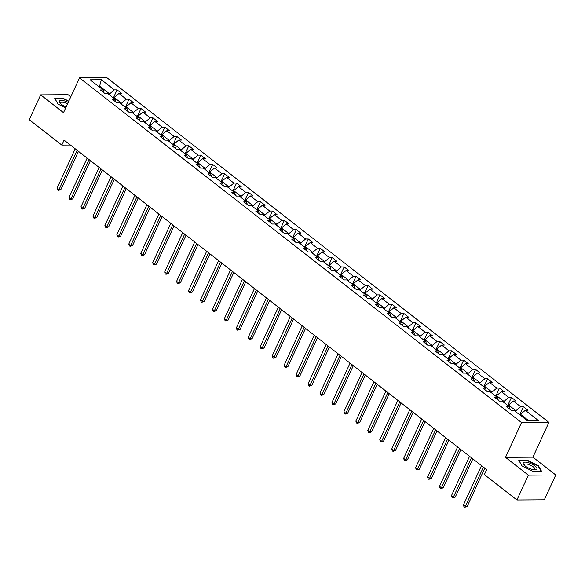 <?xml version="1.0" encoding="UTF-8"?>
<svg xmlns="http://www.w3.org/2000/svg" width="585" height="585" viewBox="0 0 585 585"><rect width="100%" height="100%" fill="white"/><g stroke="black" fill="none" stroke-linecap="round" stroke-linejoin="round"><path stroke-width="0.88" d="M70.8 96.803L68.072 94.682L40.672 94.858L29.25 119.698L61.805 145.087L70.39 145.029M548.92 422.392L106.901 77.71L79.501 77.885L521.513 422.567L548.92 422.392L532.92 457.163L505.52 457.338L528.35 475.144L555.75 474.969L532.92 457.163M555.75 474.969L544.328 499.809L516.928 499.985L528.35 475.144M103.903 92.693L103.121 89.958L100.415 89.973L105.015 93.556L107.72 93.541L115.07 99.274L112.371 99.296L116.963 102.88L119.669 102.858L127.025 108.598L124.32 108.613L128.919 112.196L131.618 112.181L138.974 117.914L136.268 117.936L140.868 121.519L143.566 121.497L150.923 127.237L148.224 127.252L152.817 130.835L155.522 130.821L162.871 136.554L160.173 136.568L164.765 140.151L167.471 140.137L174.827 145.87L172.122 145.892L176.721 149.475L179.419 149.453L186.776 155.193L184.07 155.208L188.67 158.791L191.375 158.776L198.724 164.509L196.026 164.524L200.618 168.114L203.324 168.092L210.68 173.825L207.975 173.847L212.567 177.43L215.273 177.416L222.629 183.149L219.923 183.163L224.523 186.747L227.221 186.732L234.578 192.465L231.872 192.487L236.472 196.07L239.177 196.048L246.526 201.788L243.828 201.803L248.42 205.386L251.126 205.372L258.482 211.105L255.777 211.119L260.369 214.71L263.075 214.688L270.431 220.421L267.725 220.443L272.325 224.026L275.023 224.011L282.38 229.744L279.674 229.759L284.273 233.342L286.979 233.327L294.328 239.06L291.63 239.082L296.222 242.665L298.928 242.643L306.284 248.384L303.578 248.398L308.178 251.981L310.876 251.967L318.233 257.7L315.527 257.714L320.127 261.298L322.825 261.283L330.181 267.016L327.483 267.038L332.075 270.621L334.781 270.599L342.13 276.339L339.432 276.354L344.024 279.937L346.729 279.923L354.086 285.655L351.38 285.67L355.98 289.261L358.678 289.239L366.034 294.972L363.329 294.994L367.928 298.577L370.634 298.562L377.983 304.295L375.285 304.31L379.877 307.893L382.583 307.878L389.932 313.611L387.233 313.633L391.826 317.216L394.531 317.194L401.888 322.935L399.182 322.949L403.782 326.532L406.48 326.518L413.836 332.251L411.131 332.265L415.73 335.856L418.436 335.834L425.785 341.567L423.087 341.589L427.679 345.172L430.384 345.157L437.741 350.89L435.035 350.905L439.627 354.488L442.333 354.473L449.69 360.206L446.984 360.228L451.583 363.811L454.282 363.79L461.638 369.53L458.933 369.544L463.532 373.128L466.238 373.113L473.587 378.846L470.888 378.861L475.481 382.451L478.186 382.429L485.543 388.162L482.837 388.184L487.437 391.767L490.135 391.753L497.491 397.486L494.786 397.5L499.385 401.083L502.084 401.069L509.44 406.802L506.734 406.824L511.334 410.407L514.039 410.385L527.063 420.542L538.317 420.469L525.293 410.312L527.999 410.297L523.399 406.714L519.685 414.794M103.121 89.958L90.097 79.801L101.359 79.728L114.375 89.885L117.08 89.871L113.366 97.944M523.399 406.714L520.694 406.729L513.345 400.996L516.043 400.981L511.451 397.391L508.745 397.412L501.389 391.679L504.094 391.657L499.502 388.074L496.797 388.089L489.44 382.356L492.146 382.341L487.546 378.758L484.848 378.773L477.492 373.04L480.197 373.018L475.598 369.435L472.892 369.457L465.543 363.716L468.241 363.702L463.649 360.119L460.943 360.133L453.587 354.4L456.293 354.386L451.693 350.795L448.995 350.817L441.638 345.084L444.344 345.062L439.744 341.479L437.046 341.494L429.69 335.761L432.395 335.746L427.796 332.163L425.09 332.178L417.741 326.445L420.44 326.423L415.847 322.84L413.142 322.861L405.785 317.121L408.491 317.107L403.891 313.523L401.193 313.538L393.837 307.805L396.542 307.79L391.943 304.207L389.244 304.222L381.888 298.489L384.586 298.467L379.994 294.884L377.288 294.906L369.939 289.166L372.638 289.151L368.045 285.568L365.34 285.582L357.983 279.849L360.689 279.835L356.089 276.244L353.391 276.266L346.035 270.533L348.74 270.511L344.141 266.928L341.435 266.943L334.086 261.21L336.784 261.195L332.192 257.612L329.487 257.627L322.138 251.894L324.836 251.872L320.244 248.289L317.538 248.311L310.182 242.57L312.887 242.556L308.288 238.972L305.589 238.987L298.233 233.254L300.939 233.239L296.339 229.649L293.633 229.671L286.284 223.938L288.983 223.916L284.39 220.333L281.685 220.348L274.328 214.615L277.034 214.6L272.442 211.017L269.736 211.031L262.38 205.298L265.085 205.276L260.486 201.693L257.788 201.715L250.431 195.975L253.137 195.96L248.537 192.377L245.832 192.392L238.483 186.659L241.181 186.644L236.589 183.054L233.883 183.076L226.527 177.343L229.232 177.321L224.633 173.738L221.934 173.752L214.578 168.019L217.284 168.005L212.684 164.422L209.986 164.436L202.629 158.703L205.335 158.681L200.735 155.098L198.03 155.12L190.681 149.38L193.379 149.365L188.787 145.782L186.081 145.797L178.725 140.064L181.43 140.049L176.831 136.466L174.133 136.48L166.776 130.748L169.482 130.726L164.882 127.142L162.184 127.164L154.828 121.424L157.526 121.409L152.934 117.826L150.228 117.841L142.879 112.108L145.577 112.093L140.985 108.503L138.279 108.525L130.923 102.792L133.629 102.77L129.029 99.187L126.331 99.201L118.974 93.468L121.68 93.454L117.08 89.871M516.928 499.985L484.365 474.596L486.654 469.631L64.094 140.115L61.805 145.087M113.804 98.287L114.185 97.461L121.541 103.201L121.161 104.02M115.859 102.017L115.07 99.274M118.974 93.468L114.185 97.461M126.331 99.201L121.541 103.201M125.753 107.611L126.133 106.784L133.49 112.517L133.109 113.344M127.808 111.333L127.025 108.598M130.923 102.792L126.133 106.784M138.279 108.525L133.49 112.517M137.709 116.927L138.082 116.101L145.438 121.834L145.058 122.66M139.756 120.649L138.974 117.914M142.879 112.108L138.082 116.101M150.228 117.841L145.438 121.834M149.658 126.243L150.038 125.417L157.387 131.157L157.014 131.983M151.712 129.972L150.923 127.237M154.828 121.424L150.038 125.417M162.184 127.164L157.387 131.157M161.606 135.566L161.987 134.74L169.343 140.473L168.963 141.299M163.661 139.288L162.871 136.554M166.776 130.748L161.987 134.74M174.133 136.48L169.343 140.473M173.555 144.883L173.935 144.056L181.291 149.789L180.911 150.616M175.61 148.612L174.827 145.87M178.725 140.064L173.935 144.056M186.081 145.797L181.291 149.789M185.511 154.199L185.891 153.38L193.24 159.113L192.86 159.939M187.558 157.928L186.776 155.193M190.681 149.38L185.891 153.38M198.03 155.12L193.24 159.113M197.459 163.522L197.84 162.696L205.189 168.429L204.816 169.255M199.514 167.244L198.724 164.509M202.629 158.703L197.84 162.696M209.986 164.436L205.189 168.429M209.408 172.838L209.788 172.012L217.145 177.752L216.764 178.571M211.463 176.568L210.68 173.825M214.578 168.019L209.788 172.012M221.934 173.752L217.145 177.752M221.357 182.162L221.737 181.335L229.093 187.068L228.713 187.895M223.411 185.884L222.629 183.149M226.527 177.343L221.737 181.335M233.883 183.076L229.093 187.068M233.313 191.478L233.693 190.651L241.042 196.385L240.662 197.211M235.36 195.207L234.578 192.465M238.483 186.659L233.693 190.651M245.832 192.392L241.042 196.385M245.261 200.794L245.642 199.975L252.998 205.708L252.618 206.534M247.316 204.523L246.526 201.788M250.431 195.975L245.642 199.975M257.788 201.715L252.998 205.708M257.21 210.117L257.59 209.291L264.946 215.024L264.566 215.85M259.265 213.839L258.482 211.105M262.38 205.298L257.59 209.291M269.736 211.031L264.946 215.024M269.158 219.433L269.539 218.607L276.895 224.347L276.515 225.166M271.213 223.163L270.431 220.421M274.328 214.615L269.539 218.607M281.685 220.348L276.895 224.347M281.114 228.757L281.495 227.931L288.844 233.664L288.464 234.49M283.162 232.479L282.38 229.744M286.284 223.938L281.495 227.931M293.633 229.671L288.844 233.664M293.063 238.073L293.443 237.247L300.8 242.98L300.419 243.806M295.118 241.802L294.328 239.06M298.233 233.254L293.443 237.247M305.589 238.987L300.8 242.98M305.012 247.389L305.392 246.563L312.748 252.303L312.368 253.13M307.067 251.119L306.284 248.384M310.182 242.57L305.392 246.563M317.538 248.311L312.748 252.303M316.968 256.713L317.341 255.886L324.697 261.619L324.317 262.446M319.015 260.435L318.233 257.7M322.138 251.894L317.341 255.886M329.487 257.627L324.697 261.619M328.916 266.029L329.296 265.202L336.646 270.943L336.265 271.762M330.964 269.758L330.181 267.016M334.086 261.21L329.296 265.202M341.435 266.943L336.646 270.943M340.865 275.352L341.245 274.526L348.601 280.259L348.221 281.085M342.92 279.074L342.13 276.339M346.035 270.533L341.245 274.526M353.391 276.266L348.601 280.259M352.813 284.668L353.194 283.842L360.55 289.575L360.17 290.401M354.868 288.39L354.086 285.655M357.983 279.849L353.194 283.842M365.34 285.582L360.55 289.575M364.769 293.984L365.15 293.158L372.499 298.898L372.118 299.725M366.817 297.714L366.034 294.972M369.939 289.166L365.15 293.158M377.288 294.906L372.499 298.898M376.718 303.308L377.098 302.482L384.447 308.215L384.074 309.041M378.773 307.03L377.983 304.295M381.888 298.489L377.098 302.482M389.244 304.222L384.447 308.215M388.667 312.624L389.047 311.798L396.403 317.531L396.023 318.357M390.721 316.353L389.932 313.611M393.837 307.805L389.047 311.798M401.193 313.538L396.403 317.531M400.615 321.94L400.996 321.121L408.352 326.854L407.972 327.68M402.67 325.669L401.888 322.935M405.785 317.121L400.996 321.121M413.142 322.861L408.352 326.854M412.571 331.264L412.952 330.437L420.301 336.17L419.92 336.997M414.619 334.986L413.836 332.251M417.741 326.445L412.952 330.437M425.09 332.178L420.301 336.17M424.52 340.58L424.9 339.753L432.256 345.494L431.876 346.313M426.575 344.309L425.785 341.567M429.69 335.761L424.9 339.753M437.046 341.494L432.256 345.494M436.468 349.903L436.849 349.077L444.205 354.81L443.825 355.636M438.523 353.625L437.741 350.89M441.638 345.084L436.849 349.077M448.995 350.817L444.205 354.81M448.417 359.219L448.797 358.393L456.154 364.126L455.773 364.952M450.472 362.949L449.69 360.206M453.587 354.4L448.797 358.393M460.943 360.133L456.154 364.126M460.373 368.535L460.753 367.716L468.102 373.449L467.722 374.276M462.421 372.265L461.638 369.53M465.543 363.716L460.753 367.716M472.892 369.457L468.102 373.449M472.322 377.859L472.702 377.032L480.058 382.766L479.678 383.592M474.376 381.581L473.587 378.846M477.492 373.04L472.702 377.032M484.848 378.773L480.058 382.766M484.27 387.175L484.651 386.349L492.007 392.089L491.627 392.908M486.325 390.904L485.543 388.162M489.44 382.356L484.651 386.349M496.797 388.089L492.007 392.089M496.219 396.498L496.599 395.672L503.956 401.405L503.575 402.231M498.274 400.22L497.491 397.486M501.389 391.679L496.599 395.672M508.745 397.412L503.956 401.405M508.175 405.815L508.555 404.988L515.904 410.721L515.524 411.547M510.222 409.537L509.44 406.802M513.345 400.996L508.555 404.988M520.694 406.729L515.904 410.721M520.123 415.131L520.504 414.304L528.489 420.535M525.293 410.312L520.504 414.304M40.672 94.858L63.502 112.656L79.501 77.885M505.52 457.338L521.513 422.567M99.253 86.938L99.626 86.112L98.2 86.119M109.205 94.704L109.585 93.878L99.626 86.112L101.359 79.728M114.375 89.885L109.585 93.878M511.451 397.391L507.736 405.471M499.502 388.074L495.78 396.155M487.546 378.758L483.832 386.831M475.598 369.435L471.883 377.515M463.649 360.119L459.934 368.199M451.693 350.795L447.978 358.876M439.744 341.479L436.03 349.559M427.796 332.163L424.081 340.236M415.847 322.84L412.132 330.92M403.891 313.523L400.177 321.604M391.943 304.207L388.228 312.28M379.994 294.884L376.279 302.964M368.045 285.568L364.331 293.641M356.089 276.244L352.375 284.325M344.141 266.928L340.426 275.008M332.192 257.612L328.477 265.685M320.244 248.289L316.522 256.369M308.288 238.972L304.573 247.053M296.339 229.649L292.624 237.729M284.39 220.333L280.676 228.413M272.442 211.017L268.72 219.09M260.486 201.693L256.771 209.774M248.537 192.377L244.822 200.458M236.589 183.054L232.874 191.134M224.633 173.738L220.918 181.818M212.684 164.422L208.969 172.495M200.735 155.098L197.021 163.178M188.787 145.782L185.072 153.862M176.831 136.466L173.116 144.539M164.882 127.142L161.167 135.223M152.934 117.826L149.219 125.899M140.985 108.503L137.27 116.583M129.029 99.187L125.314 107.267M538.427 465.74L526.909 460.007L518.661 460.059L521.922 465.85L533.44 471.59L541.695 471.532L538.427 465.74L538.222 466.194M68.803 101.139L62.983 98.236L54.734 98.287L57.995 104.079L65.688 107.911M526.734 460.388L526.909 460.007M62.807 98.616L62.983 98.236M483.429 467.115L465.338 506.456L463.422 504.957L481.513 465.623M484.789 468.175L467.188 506.442L465.338 506.456L464.724 507.29L463.956 506.698L463.422 504.957M467.188 506.442L464.724 507.29M528.182 462.618A7.539 2.501 24.7 0 0 524.021 464.885A7.539 2.501 24.7 0 0 531.992 469.375A7.539 2.501 24.7 0 0 534.88 469.872A7.539 2.501 24.7 0 0 536.087 467.042A7.539 2.501 24.7 0 0 528.182 462.618M533.959 469.799A5.704 1.894 24.7 0 0 534.851 469.287A5.704 1.894 24.7 0 0 528.226 464.344A5.704 1.894 24.7 0 0 524.482 464.519A5.704 1.894 24.7 0 0 524.672 465.528M522.003 465.887L518.924 460.432L526.917 460.38L538.083 465.945L541.235 471.539M68.204 102.448A7.539 2.501 24.7 0 0 60.789 100.364A7.539 2.501 24.7 0 0 60.094 103.114A7.539 2.501 24.7 0 0 61.345 104.262A7.539 2.501 24.7 0 0 66.134 106.938M58.076 104.123L54.997 98.668L62.99 98.616L68.664 101.439M67.531 103.911A5.704 1.894 24.7 0 0 60.555 102.748A5.704 1.894 24.7 0 0 60.745 103.757M471.481 457.792L453.382 497.133L451.466 495.641L469.565 456.3M472.841 458.852L455.24 497.126L453.382 497.133L452.768 497.974L452.008 497.374L451.466 495.641M455.24 497.126L452.768 497.974M459.525 448.476L441.434 487.817L439.518 486.325L457.616 446.984M460.885 449.536L443.284 487.802L441.434 487.817L440.819 488.658L440.052 488.058L439.518 486.325M443.284 487.802L440.819 488.658M447.576 439.159L429.485 478.493L427.569 477.002L445.66 437.66M448.936 440.22L431.335 478.486L429.485 478.493L428.871 479.334L428.103 478.742L427.569 477.002M431.335 478.486L428.871 479.334M435.628 429.836L417.536 469.177L415.621 467.686L433.712 428.344M436.988 430.896L419.386 469.163L417.536 469.177L416.922 470.018L416.154 469.419L415.621 467.686M419.386 469.163L416.922 470.018M423.679 420.52L405.58 459.861L403.665 458.362L421.763 419.028M425.032 421.58L407.431 459.847L405.58 459.861L404.966 460.702L404.206 460.103L403.665 458.362M407.431 459.847L404.966 460.702M411.723 411.204L393.632 450.538L391.716 449.046L409.814 409.705M413.083 412.257L395.482 450.53L393.632 450.538L393.018 451.379L392.25 450.779L391.716 449.046M395.482 450.53L393.018 451.379M399.774 401.88L381.683 441.222L379.767 439.73L397.858 400.389M401.134 402.941L383.533 441.207L381.683 441.222L381.069 442.063L380.301 441.463L379.767 439.73M383.533 441.207L381.069 442.063M387.826 392.564L369.727 431.898L367.819 430.406L385.91 391.065M389.186 393.625L371.585 431.891L369.727 431.898L369.12 432.739L368.353 432.147L367.819 430.406M371.585 431.891L369.12 432.739M375.877 383.241L357.779 422.582L355.863 421.09L373.961 381.749M377.23 384.301L359.629 422.567L357.779 422.582L357.164 423.423L356.404 422.823L355.863 421.09M359.629 422.567L357.164 423.423M363.921 373.925L345.83 413.266L343.914 411.767L362.005 372.433M365.281 374.985L347.68 413.251L345.83 413.266L345.216 414.107L344.448 413.507L343.914 411.767M347.68 413.251L345.216 414.107M351.973 364.609L333.881 403.942L331.966 402.451L350.057 363.109M353.333 365.662L335.731 403.935L333.881 403.942L333.267 404.783L332.499 404.191L331.966 402.451M335.731 403.935L333.267 404.783M340.024 355.285L321.925 394.626L320.017 393.135L338.108 353.793M341.384 356.345L323.783 394.612L321.925 394.626L321.319 395.467L320.551 394.868L320.017 393.135M323.783 394.612L321.319 395.467M328.075 345.969L309.977 385.31L308.061 383.811L326.159 344.477M329.428 347.029L311.827 385.296L309.977 385.31L309.363 386.144L308.602 385.552L308.061 383.811M311.827 385.296L309.363 386.144M316.119 336.646L298.028 375.987L296.112 374.495L314.203 335.154M317.479 337.706L299.878 375.979L298.028 375.987L297.414 376.828L296.646 376.228L296.112 374.495M299.878 375.979L297.414 376.828M304.171 327.329L286.08 366.671L284.164 365.179L302.255 325.838M305.531 328.39L287.93 366.656L286.08 366.671L285.465 367.512L284.698 366.912L284.164 365.179M287.93 366.656L285.465 367.512M292.222 318.013L274.124 357.347L272.208 355.855L290.306 316.514M293.582 319.066L275.981 357.34L274.124 357.347L273.509 358.188L272.749 357.596L272.208 355.855M275.981 357.34L273.509 358.188M280.273 308.69L262.175 348.031L260.259 346.539L278.358 307.198M281.626 309.75L264.025 348.017L262.175 348.031L261.561 348.872L260.793 348.272L260.259 346.539M264.025 348.017L261.561 348.872M268.318 299.374L250.226 338.715L248.311 337.216L266.402 297.882M269.678 300.434L252.077 338.7L250.226 338.715L249.612 339.549L248.844 338.956L248.311 337.216M252.077 338.7L249.612 339.549M256.369 290.05L238.278 329.392L236.362 327.9L254.453 288.559M257.729 291.111L240.128 329.384L238.278 329.392L237.664 330.233L236.896 329.633L236.362 327.9M240.128 329.384L237.664 330.233M244.42 280.734L226.322 320.075L224.406 318.584L242.504 279.242M245.773 281.794L228.172 320.061L226.322 320.075L225.708 320.916L224.947 320.317L224.406 318.584M228.172 320.061L225.708 320.916M232.464 271.418L214.373 310.752L212.457 309.26L230.556 269.919M233.824 272.478L216.223 310.745L214.373 310.752L213.759 311.593L212.991 311.001L212.457 309.26M216.223 310.745L213.759 311.593M220.516 262.095L202.425 301.436L200.509 299.944L218.6 260.603M221.876 263.155L204.275 301.421L202.425 301.436L201.81 302.277L201.043 301.677L200.509 299.944M204.275 301.421L201.81 302.277M208.567 252.778L190.476 292.12L188.56 290.621L206.651 251.287M209.927 253.839L192.326 292.105L190.476 292.12L189.862 292.961L189.094 292.361L188.56 290.621M192.326 292.105L189.862 292.961M196.618 243.462L178.52 282.796L176.604 281.305L194.703 241.963M197.971 244.515L180.37 282.789L178.52 282.796L177.906 283.637L177.145 283.038L176.604 281.305M180.37 282.789L177.906 283.637M184.663 234.139L166.571 273.48L164.656 271.988L182.747 232.647M186.023 235.199L168.421 273.466L166.571 273.48L165.957 274.321L165.189 273.721L164.656 271.988M168.421 273.466L165.957 274.321M172.714 224.823L154.623 264.157L152.707 262.665L170.798 223.331M174.074 225.883L156.473 264.149L154.623 264.157L154.009 264.998L153.241 264.405L152.707 262.665M156.473 264.149L154.009 264.998M160.765 215.499L142.667 254.841L140.758 253.349L158.849 214.008M162.125 216.56L144.524 254.826L142.667 254.841L142.06 255.682L141.292 255.082L140.758 253.349M144.524 254.826L142.06 255.682M148.817 206.183L130.718 245.524L128.802 244.025L146.901 204.691M150.169 207.244L132.568 245.51L130.718 245.524L130.104 246.365L129.343 245.766L128.802 244.025M132.568 245.51L130.104 246.365M136.861 196.867L118.77 236.201L116.854 234.709L134.945 195.368M138.221 197.92L120.62 236.194L118.77 236.201L118.155 237.042L117.388 236.45L116.854 234.709M120.62 236.194L118.155 237.042M124.912 187.544L106.821 226.885L104.905 225.393L122.996 186.052M126.272 188.604L108.671 226.87L106.821 226.885L106.207 227.726L105.439 227.126L104.905 225.393M108.671 226.87L106.207 227.726M112.963 178.228L94.865 217.569L92.949 216.07L111.048 176.736M114.324 179.288L96.722 217.554L94.865 217.569L94.258 218.402L93.49 217.81L92.949 216.07M96.722 217.554L94.258 218.402M101.015 168.904L82.916 208.245L81.001 206.754L99.099 167.412M102.368 169.964L84.766 208.238L82.916 208.245L82.302 209.086L81.534 208.487L81.001 206.754M84.766 208.238L82.302 209.086M89.059 159.588L70.968 198.929L69.052 197.438L87.143 158.096M90.419 160.648L72.818 198.915L70.968 198.929L70.354 199.77L69.586 199.171L69.052 197.438M72.818 198.915L70.354 199.77M77.11 150.272L59.019 189.606L57.103 188.114L75.194 148.773M78.47 151.332L60.869 189.598L59.019 189.606L58.405 190.447L57.637 189.854L57.103 188.114M60.869 189.598L58.405 190.447"/></g></svg>
